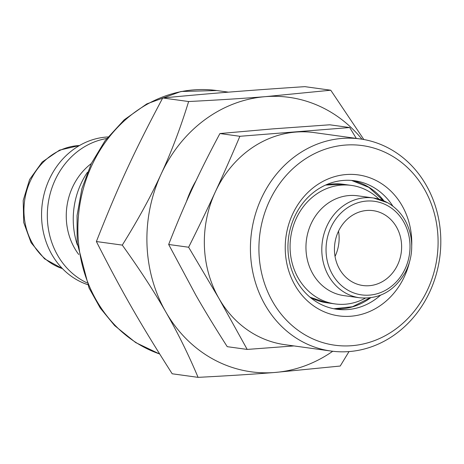 <?xml version="1.0" encoding="UTF-8"?>
<svg xmlns="http://www.w3.org/2000/svg" width="464" height="464" viewBox="0 0 464 464"><rect width="100%" height="100%" fill="white"/><g stroke="black" fill="none" stroke-linecap="round" stroke-linejoin="round"><path stroke-width="0.7" d="M338.529 231.13A37.781 33.512 -82.1 0 1 335.257 255.954A37.781 33.512 -82.1 0 1 335.043 256.418M380.509 295.232A64.861 57.53 -82.1 0 1 336.748 309.244A64.861 57.53 -82.1 0 1 294.599 216.688A64.861 57.53 -82.1 0 1 354.484 180.745A64.861 57.53 -82.1 0 1 392.811 206.086M411.73 245.618A71.154 63.11 97.9 0 0 327.514 179.197A71.154 63.11 97.9 0 0 300.591 293.503A71.154 63.11 97.9 0 0 404.469 276.445A71.154 63.11 97.9 0 0 409.428 262.299M427.744 289.368A100.752 89.361 -82.1 0 1 272.687 301.716A100.752 89.361 -82.1 0 1 345.059 145.093A100.752 89.361 -82.1 0 1 427.744 289.368M429.821 291.717A107.051 94.946 97.9 0 0 360.25 138.951A107.051 94.946 97.9 0 0 261.412 198.273A107.051 94.946 97.9 0 0 330.983 351.039A107.051 94.946 97.9 0 0 429.821 291.717M330.983 351.039L284.884 344.677A107.051 94.946 -82.1 0 1 218.973 298.474A107.051 94.946 -82.1 0 1 215.319 191.91A107.051 94.946 -82.1 0 1 295.864 132.066A107.051 94.946 -82.1 0 1 314.157 132.588L360.25 138.951M349.717 127.542L329.765 124.793L272.82 128.882L219.93 133.539C209.473 153.039 200.251 171.436 192.27 188.726C184.272 206.016 176.407 224.599 168.67 244.476L195.924 295.295C205.047 311.222 215.487 328.344 227.244 346.672L247.196 349.427L218.973 298.474L188.622 247.231C198.406 227.702 207.304 209.258 215.319 191.91C223.341 174.557 231.53 156.02 239.882 136.294L349.717 127.542L356.294 138.405M293.95 345.924L247.196 349.427M168.67 244.476L188.622 247.231M219.93 133.539L239.882 136.294M87.429 172.295A75.562 67.025 97.9 0 0 77.389 245.044M91.304 163.554A61.393 54.456 97.9 0 0 78.752 254.504M106.737 138.516A75.562 67.025 97.9 0 0 48.117 203.934A75.562 67.025 97.9 0 0 86.826 282.785M107.95 136.961A75.562 67.025 97.9 0 0 42.352 203.139A75.562 67.025 97.9 0 0 87.574 284.606M397.747 264.579A37.781 33.512 -82.1 0 1 362.865 285.517A37.781 33.512 -82.1 0 1 334.834 243.507A37.781 33.512 -82.1 0 1 373.195 210.662A37.781 33.512 -82.1 0 1 397.747 264.579M361.99 139.206A138.533 122.873 97.9 0 0 265.35 96.657A138.533 122.873 97.9 0 0 161.112 174.104A138.533 122.873 97.9 0 0 165.839 312.011A138.533 122.873 97.9 0 0 274.81 372.476A138.533 122.873 97.9 0 0 332.729 351.26M186.429 201.643A100.752 89.361 -82.1 0 1 196.011 180.734M365.301 298.172A59.821 53.058 -82.1 0 1 335.083 303.926A59.821 53.058 -82.1 0 1 290.702 237.411A59.821 53.058 -82.1 0 1 351.439 185.409A59.821 53.058 -82.1 0 1 378.972 199.137M343.859 295.603A50.379 44.683 -82.1 0 1 306.484 239.592A50.379 44.683 -82.1 0 1 357.634 195.796L373.479 197.983A50.379 44.683 97.9 0 0 322.329 241.779A50.379 44.683 97.9 0 0 359.704 297.789L343.859 295.603M349.015 351.579L340.216 366.038L274.81 372.476C252.897 374.233 227.319 375.857 198.082 377.354L172.185 373.781C139.658 322.724 121.829 291.612 96.384 241.535L122.281 245.108C137.965 219.953 150.904 196.284 161.112 174.104C171.396 151.937 180.566 127.745 188.622 101.535L162.725 97.962C133.818 152.372 118.21 186.145 96.384 241.535M198.082 377.354C188.332 354.223 177.59 332.444 165.839 312.011C154.176 291.595 139.652 269.294 122.281 245.108M188.622 101.535C217.86 100.038 243.438 98.414 265.35 96.657L330.757 90.219L304.86 86.646C246.97 90.486 213.533 93.148 162.725 97.962M330.757 90.219L363.834 139.525M333.877 308.763A64.861 57.53 97.9 0 0 370.597 297.813M383.972 200.912A64.861 57.53 97.9 0 0 351.59 180.426M79.46 145.534A62.971 55.854 97.9 0 0 24.609 200.692A62.971 55.854 97.9 0 0 62.472 268.639M159.651 353.974A135.384 120.083 -82.1 0 1 81.345 196.771A135.384 120.083 -82.1 0 1 216.781 90.544L228.468 92.156M387.614 205.703A47.229 41.888 -82.1 0 1 390.41 287.135A47.229 41.888 -82.1 0 1 326.064 251.43A47.229 41.888 -82.1 0 1 387.614 205.703M387.481 202.675A50.379 44.683 97.9 0 0 373.479 197.983L387.701 202.751C399.545 209.635 407.143 220.307 410.512 234.767C413.134 247.747 411.469 260.159 405.53 272.003C394.713 290.858 379.436 299.46 359.704 297.789M335.083 303.926L326.72 302.772A59.821 53.058 -82.1 0 1 309.911 297.105M325.357 185.159A59.821 53.058 -82.1 0 1 343.082 184.254L351.439 185.409M333.86 308.757L352.518 306.733L369.912 297.9M383.334 200.645L368.979 187.433L351.567 180.426M79.541 145.487L59.543 150.139L42.212 162.006L29.615 179.516L23.2 200.494L23.693 222.436L31.076 242.695L44.544 258.813L62.536 268.708M159.691 354.038L135.662 342.571L114.625 325.589L100.282 308.09L89.047 287.993L77.14 242.608L77.065 215.499L81.861 188.761L91.344 163.461L105.148 140.609L124.213 119.811L146.792 103.895L181.001 91.495L216.781 90.544M326.72 302.772L310.085 297.25M325.566 185.066L343.082 184.254"/></g></svg>

